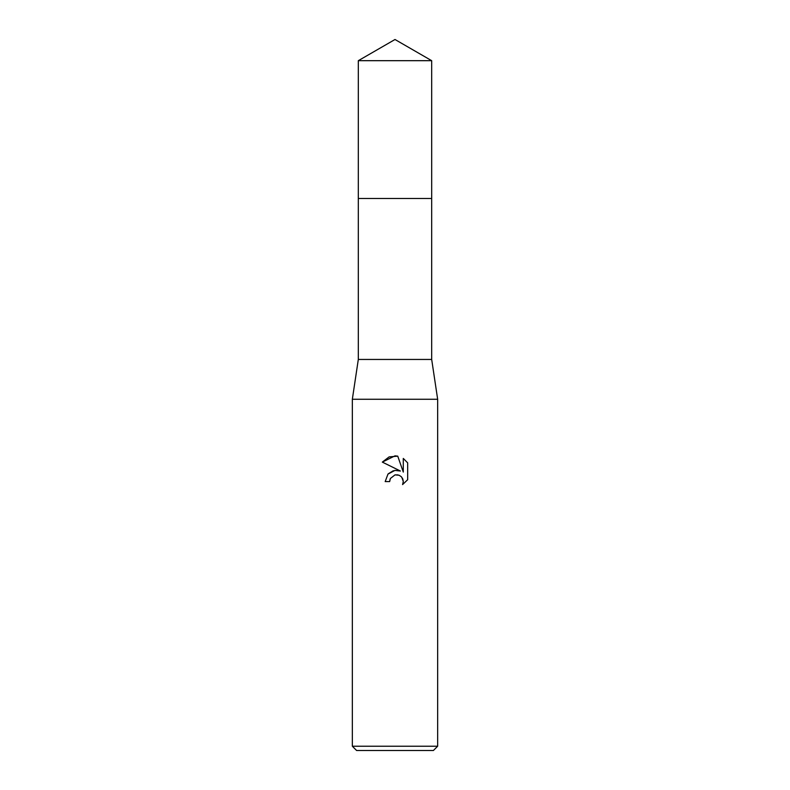 <?xml version="1.0" encoding="UTF-8"?>
<svg xmlns="http://www.w3.org/2000/svg" width="790" height="790" viewBox="0 0 790 790"><rect width="100%" height="100%" fill="white"/><g stroke="black" fill="none" stroke-linecap="round" stroke-linejoin="round"><path stroke-width="1.19" d="M358.314 60.682L431.686 60.682L395 39.5L358.314 60.682L358.305 198.497L431.686 198.497L431.686 359.45L437.66 399.266L437.66 746.234L352.34 746.234L356.606 750.5L433.394 750.5L437.66 746.234M431.686 60.682L431.696 198.497L358.305 198.497L358.314 359.45L431.686 359.45M358.314 359.45L352.34 399.266L437.66 399.266M395 474.889L390.388 478.483L389.668 481.584L385.184 481.584L387.969 474.099L395 470.366L400.431 471.028L382.321 462.101L395 455.85L397.745 456.146L403.285 472.074L403.285 458.437L407.68 462.871L407.68 479.708L402.574 484.586L403.295 481.535L402.781 478.928L401.31 476.726L399.098 475.244L395 474.889L397.982 474.889M389.668 481.584L390.122 479.086M401.814 477.288L403.295 481.535L402.574 484.586L407.68 479.708M400.431 471.028L394.724 470.406M393.381 470.692L388.206 473.842M407.68 462.871L403.285 458.437M397.745 456.146L389.134 456.897L382.321 462.101M352.34 399.266L352.34 746.234"/></g></svg>

